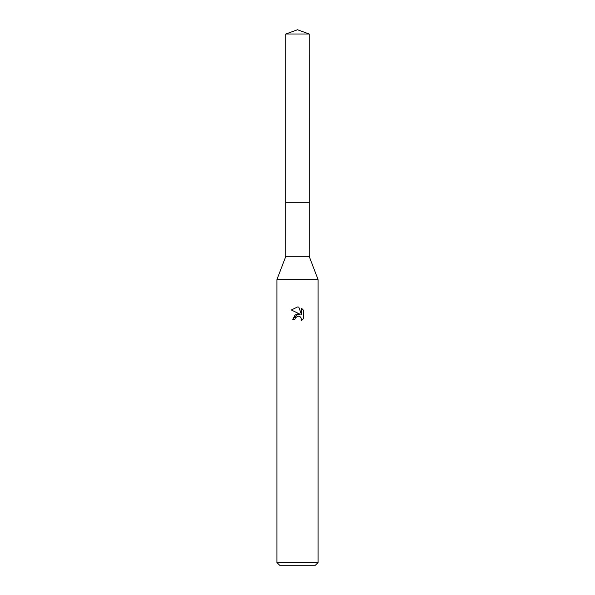 <?xml version="1.0" encoding="UTF-8"?>
<svg xmlns="http://www.w3.org/2000/svg" width="595" height="595" viewBox="0 0 595 595"><rect width="100%" height="100%" fill="white"/><g stroke="black" fill="none" stroke-linecap="round" stroke-linejoin="round"><path stroke-width="0.89" d="M285.831 33.997L309.169 33.997L297.5 29.75L285.831 33.997L285.823 202.761L309.177 202.761L309.169 256.311L318.094 279.65L318.094 562.506L276.906 562.506L279.65 565.25L315.35 565.25L318.094 562.506M309.169 33.997L309.177 202.761L285.823 202.761L285.831 256.311L309.169 256.311M285.831 256.311L276.906 279.65L318.094 279.65M301.494 308.217L303.621 310.359L303.621 318.489L301.159 320.839L301.256 318.109L299.478 316.332L298.214 316.079L295.276 317.901L294.927 319.389L292.762 319.389L297.5 313.974L300.125 314.294L291.379 309.988L297.5 306.968L298.824 307.117L297.693 306.975M298.831 307.109L301.501 314.8L301.501 308.217L303.621 310.359M294.927 319.389L295.15 318.184M297.5 316.161L299.478 316.332L300.542 317.046L301.509 319.374L301.159 320.839L303.621 318.481M300.125 314.294L295.083 314.911L292.762 319.389M296.994 316.317L297.478 316.168M297.5 306.968L291.379 309.988M276.906 279.65L276.906 562.506"/></g></svg>
